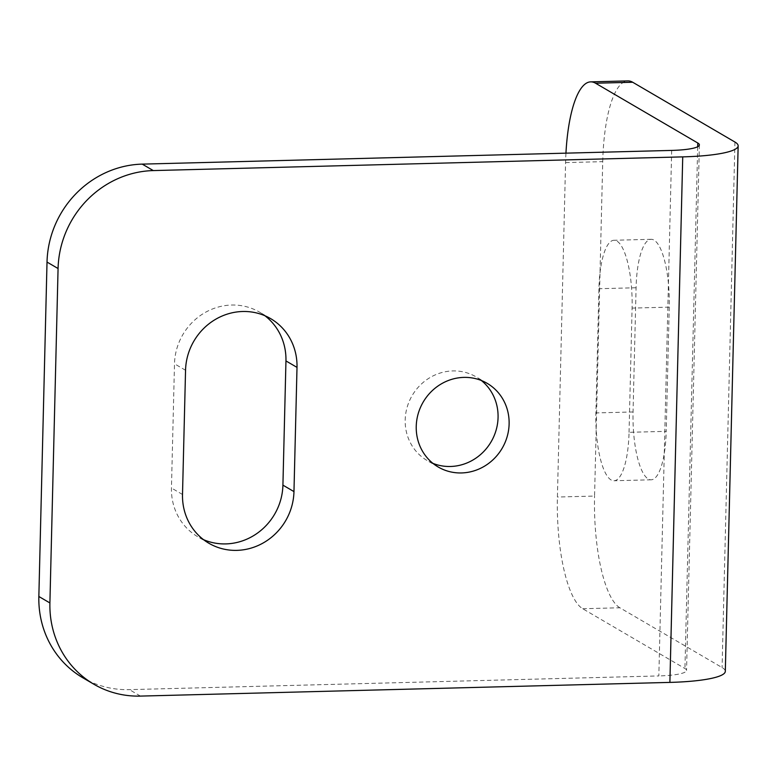 <?xml version="1.0" encoding="UTF-8"?>
<svg xmlns="http://www.w3.org/2000/svg" width="777" height="777" viewBox="0 0 777 777"><rect width="100%" height="100%" fill="white"/><g stroke="black" fill="none" stroke-linecap="round" stroke-linejoin="round"><path stroke-width="0.58" stroke-dasharray="3.88 2.91" d="M432.925 463.364A48.465 45.746 -59.7 0 1 427.156 460.547A48.465 45.746 -59.7 0 1 405.186 419.91A48.465 45.746 -59.7 0 1 429.535 377.855A48.465 45.746 -59.7 0 1 476.087 376.864A48.465 45.746 -59.7 0 1 481.371 380.507M203.555 539.675A58.158 54.895 -59.7 0 1 197.834 536.79A58.158 54.895 -59.7 0 1 171.455 488.024L174.495 363.811A58.158 54.895 -59.7 0 1 203.71 313.354A58.158 54.895 -59.7 0 1 259.576 312.16A58.158 54.895 -59.7 0 1 264.908 315.734M671.678 150.417L658.838 675.932L129.4 689.636A96.931 91.501 -59.7 0 1 82.809 677.767M565.947 153.156A96.931 27.622 -91.5 0 0 565.578 162.607L557.41 497.027A96.931 27.622 -91.5 0 0 582.701 608.731L684.935 668.511A38.772 6.469 1.4 0 1 686.547 670.415A38.772 6.469 1.4 0 1 658.838 675.932M565.578 162.607L602.729 161.645L594.56 496.066L557.41 497.027M629.049 432.313L632.089 308.1A58.158 16.579 -91.5 0 0 614.005 240.268A58.158 16.579 -91.5 0 0 598.931 288.714L595.891 412.927A58.158 16.579 -91.5 0 0 613.976 480.759A58.158 16.579 -91.5 0 0 629.049 432.313L666.21 431.352L669.24 307.138A58.158 16.579 -91.5 0 0 651.155 239.306A58.158 16.579 -91.5 0 0 636.081 287.752L633.051 411.965A58.158 16.579 -91.5 0 0 651.136 479.797A58.158 16.579 -91.5 0 0 666.21 431.352M602.729 161.645A96.931 27.622 88.5 0 1 627.855 80.905M582.701 608.731L619.852 607.769L722.086 667.55A77.545 12.937 1.4 0 1 725.31 671.367M619.852 607.769A96.931 27.622 88.5 0 1 594.56 496.066M140.452 696.095L129.4 689.636M185.548 370.27L174.495 363.811M182.508 494.483L171.455 488.024M669.24 307.138L632.089 308.1M633.051 411.965L595.891 412.927M636.081 287.752L598.931 288.714M734.935 142.036L722.086 667.55M697.688 146.727L684.935 668.511M438.209 467.006L427.156 460.547M270.629 318.619L259.576 312.16M208.877 543.249L197.834 536.79M487.14 383.323L476.087 376.864M651.136 479.797L613.976 480.759M651.155 239.306L614.005 240.268M699.387 144.901L686.547 670.415"/><path stroke-width="1.17" d="M481.371 380.507A48.465 45.746 -59.7 0 1 498.067 417.502A48.465 45.746 -59.7 0 1 432.925 463.364M509.12 423.96A48.465 45.746 -59.7 0 1 484.77 466.015A48.465 45.746 -59.7 0 1 438.209 467.006A48.465 45.746 -59.7 0 1 416.239 426.369A48.465 45.746 -59.7 0 1 440.588 384.324A48.465 45.746 -59.7 0 1 487.14 383.323A48.465 45.746 -59.7 0 1 509.12 423.96M595.541 83.217A96.931 27.622 -91.5 0 0 590.705 81.867L627.855 80.905A96.931 27.622 88.5 0 1 632.701 82.255L595.541 83.217L697.775 142.997A38.772 6.469 -178.6 0 1 699.387 144.901A38.772 6.469 -178.6 0 1 671.678 150.417L142.24 164.122L153.292 170.581A96.931 91.501 120.3 0 0 58.071 268.531L49.903 602.952A96.931 91.501 120.3 0 0 93.862 684.226A96.931 91.501 120.3 0 0 140.452 696.095L669.891 682.4A77.545 12.937 1.4 0 0 725.31 671.367L738.15 145.853A77.545 12.937 -178.6 0 1 682.73 156.876L153.292 170.581M264.908 315.734A58.158 54.895 -59.7 0 1 285.955 360.926L282.915 485.139A58.158 54.895 -59.7 0 1 203.555 539.675M93.862 684.226L82.809 677.767A96.931 91.501 -59.7 0 1 38.85 596.493L49.903 602.952M58.071 268.531L47.018 262.072L38.85 596.493M47.018 262.072A96.931 91.501 -59.7 0 1 142.24 164.122M185.548 370.27A58.158 54.895 -59.7 0 1 214.763 319.813A58.158 54.895 -59.7 0 1 270.629 318.619A58.158 54.895 -59.7 0 1 297.008 367.385L293.968 491.598A58.158 54.895 -59.7 0 1 264.743 542.055A58.158 54.895 -59.7 0 1 208.877 543.249A58.158 54.895 -59.7 0 1 182.508 494.483L185.548 370.27M632.701 82.255L734.935 142.036A77.545 12.937 -178.6 0 1 738.15 145.853M590.705 81.867A96.931 27.622 -91.5 0 0 565.947 153.156M682.73 156.876L669.891 682.4M297.008 367.385L285.955 360.926M293.968 491.598L282.915 485.139M697.775 142.997L697.688 146.727"/></g></svg>
